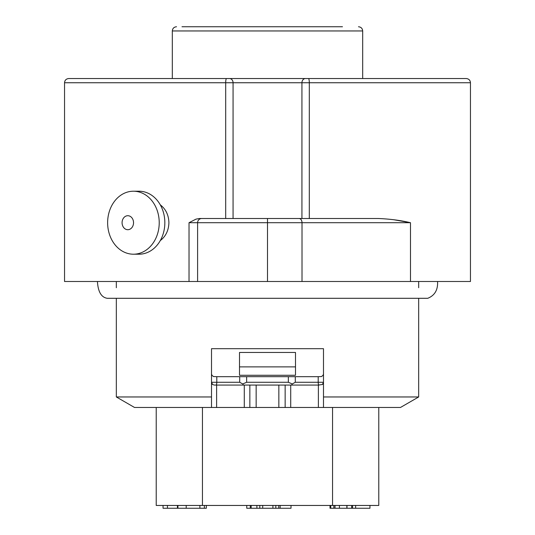 <?xml version="1.0" encoding="UTF-8"?>
<svg xmlns="http://www.w3.org/2000/svg" width="535" height="535" viewBox="0 0 535 535"><rect width="100%" height="100%" fill="white"/><g stroke="black" fill="none" stroke-linecap="round" stroke-linejoin="round"><path stroke-width="0.8" d="M236.477 26.75L212.522 26.75M181.994 26.75L342.474 26.75M329.587 26.75L317.422 26.75M298.523 26.75L279.624 26.75M263.233 26.75L265.942 26.75M272.95 26.75L275.699 26.75M332.362 26.75L333.593 26.75M429.05 78.538L445.608 78.538M425.512 78.538L423.794 78.538M420.303 78.538L419.962 78.538M421.64 78.538L421.058 78.538M376.814 78.538L376.138 78.538M362.021 78.538L359.059 78.538M355.521 78.538L354.491 78.538M91.431 78.538L72.365 78.538M339.023 78.538L267.5 78.538M64.541 82.738C64.768 80.21 66.166 78.812 68.741 78.538L226.552 78.538A4.2 0.863 90 0 0 225.69 82.738L64.541 82.738L64.541 281.497L189.029 281.497L189.029 222.707L196.011 219.129L199.515 218.507L225.69 218.507L225.69 82.738L233.066 82.738L233.066 218.507L301.934 218.507L301.934 82.738L233.066 82.738A4.2 3.564 90 0 0 229.502 78.538L226.552 78.538M229.502 78.538L305.498 78.538A4.2 3.564 90 0 0 301.934 82.738L309.31 82.738L309.31 218.507M189.029 281.497L470.459 281.497L470.459 82.738L309.31 82.738A4.2 0.863 -90 0 0 308.448 78.538L305.498 78.538M308.448 78.538L466.259 78.538C468.834 78.812 470.232 80.21 470.459 82.738M98.246 78.538L104.037 78.538M343.61 78.538L343.156 78.538M394.034 78.538L393.553 78.538M407.51 78.538L401.404 78.538M417.434 78.538L415.789 78.538M413.107 78.538L414.123 78.538M160.293 240.576C165.783 236.37 168.659 230.411 168.913 222.707C168.665 215.023 165.79 209.065 160.286 204.838M295.287 382.278L292.277 383.956L288.358 382.278L288.358 376.68L295.287 376.68L295.287 382.278L318.198 382.278L318.198 376.68L321.562 376.54L323.153 375.209L323.488 373.878M211.512 373.878L211.847 375.209L213.438 376.54L216.802 376.68L216.802 382.278L239.713 382.278L239.713 376.68L216.802 376.68M239.713 376.68L246.642 376.68L246.642 382.278L242.723 383.956L239.713 382.278M288.358 376.68L246.642 376.68M318.198 376.68L295.287 376.68M215.953 385.073A2.802 0.849 -90 0 0 216.802 382.278L211.512 382.278A2.802 2.802 0 0 0 211.847 383.608A2.802 2.802 0 0 1 211.512 382.278L212.602 384.491L214.314 385.073L285.148 385.073L285.148 407.469L318.378 407.469L318.378 385.073L322.398 384.491L323.488 382.278A2.802 2.802 0 0 1 323.153 383.608M290.712 407.469L290.712 385.073L318.378 385.073M256.151 385.073L256.151 407.469L278.849 407.469L278.849 385.073M216.621 385.073L216.621 407.469L244.288 407.469L244.288 385.073M199.515 218.507L378.385 218.507C390.042 218.989 400.748 220.387 410.492 222.707L393.472 219.684M418.671 298.296L418.671 396.963L400.474 407.469L318.378 407.469M285.148 407.469L278.849 407.469M256.151 407.469L249.852 407.469L249.852 385.073M244.288 407.469L249.852 407.469M216.621 407.469L134.526 407.469L116.329 396.963L211.512 396.963L211.512 348.686L323.488 348.686L323.488 407.469L323.488 396.963L418.671 396.963M211.512 396.963L211.512 407.469L211.512 396.963M285.148 385.073L290.712 385.073M133.536 222.707A7.002 5.731 90 0 1 124.943 228.773A7.002 5.731 90 0 1 124.943 216.648A7.002 5.731 90 0 1 133.536 222.707M159.223 222.707A31.491 25.8 90 0 1 133.429 254.205A31.491 25.8 90 0 1 107.629 222.707A31.491 25.8 90 0 1 133.429 191.216A31.491 25.8 90 0 1 159.223 222.707M133.429 191.216L139.046 191.216A31.491 25.8 90 0 1 164.84 222.707A31.491 25.8 90 0 1 139.046 254.205L133.429 254.205M212.154 384.063A2.802 2.802 0 0 0 212.602 384.491A2.802 2.802 0 0 1 212.154 384.063M242.723 383.956L243.432 385.073M292.277 383.956L291.568 385.073M322.846 384.063A2.802 2.802 0 0 1 322.398 384.491M375.717 78.538L375.242 78.538M409.315 78.538L408.018 78.538M412.111 78.538L410.151 78.538M454.543 78.538L445.648 78.538M295.494 366.876L295.494 375.276L239.506 375.276L239.506 352.458L295.494 352.458L295.494 366.876L239.506 366.876M156.22 407.469L156.22 505.448L378.78 505.448L378.78 407.469M250.273 505.448L250.273 508.25L246.762 508.25L246.762 505.448M250.273 508.25L251.169 508.25L251.169 505.448M251.169 508.25L256.894 508.25L256.894 505.448M167.448 505.448L167.448 508.25L163.041 508.25L163.041 505.448M167.448 508.25L177.426 508.25L177.426 505.448M177.921 505.448L177.921 508.25L177.426 508.25M177.921 508.25L199.896 508.25L199.896 505.448M199.896 508.25L204.343 508.25L204.343 505.448M204.343 508.25L206.329 508.25L206.329 505.448M330.757 505.448L330.757 508.25L330.015 508.25L330.015 505.448M330.757 508.25L333.847 508.25L333.847 505.448M333.847 508.25L335.01 508.25L335.01 505.448M335.01 508.25L339.417 508.25L339.417 505.448M339.417 508.25L346.854 508.25L346.854 505.448M351.676 505.448L351.676 508.25L346.988 508.25L346.988 505.448M351.676 508.25L352.552 508.25L352.552 505.448M352.552 508.25L369.946 508.25L369.946 505.448M355.641 508.25L355.614 505.448M262.705 505.448L262.705 508.25L259.803 508.25L259.803 505.448M272.917 505.448L272.917 508.25L262.705 508.25M278.728 505.448L278.728 508.25L275.819 508.25L275.819 505.448M275.819 508.25L272.917 508.25M259.803 508.25L256.894 508.25M278.728 508.25L280.139 508.25L280.139 505.448M280.139 508.25L291.007 508.25L291.007 505.448M202.451 505.448L202.451 407.469M332.549 407.469L332.549 505.448M362.683 78.538L362.683 30.95L172.317 30.95L172.317 78.538M410.492 281.497L410.492 222.707L189.029 222.707M302.014 281.497L302.014 222.707A4.2 2.956 90 0 0 299.058 218.507M267.5 281.497L267.5 218.507M197.602 281.497L197.602 222.707A4.2 4.193 90 0 1 201.795 218.507M246.642 382.278L288.358 382.278M319.047 385.073A2.802 0.849 -90 0 1 318.198 382.278L323.488 382.278M116.329 281.497L116.329 287.73M116.329 298.296L116.329 396.963M418.671 281.497L418.671 287.73M172.317 30.95C172.544 28.422 173.942 27.024 176.517 26.75M362.683 30.95C362.456 28.422 361.058 27.024 358.483 26.75M186.207 508.25L186.207 505.448M97.437 281.497C98.039 291.782 101.309 297.38 107.234 298.296L427.766 298.296C434.768 295.474 438.031 289.876 437.563 281.497"/></g></svg>
